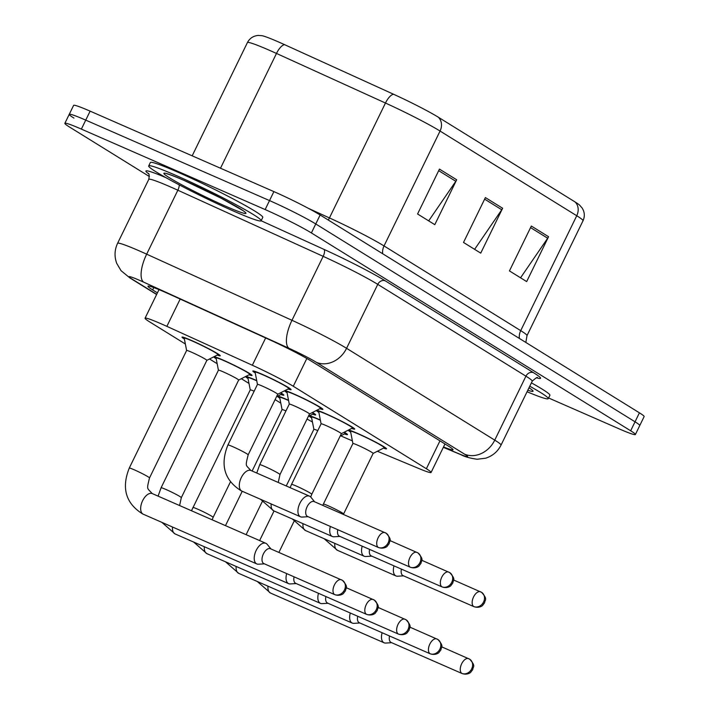 <?xml version="1.0" encoding="UTF-8"?>
<svg xmlns="http://www.w3.org/2000/svg" width="709" height="709" viewBox="0 0 709 709"><rect width="100%" height="100%" fill="white"/><g stroke="black" fill="none" stroke-linecap="round" stroke-linejoin="round"><path stroke-width="1.06" d="M284.743 390.686A21.261 1.374 26 0 1 294.013 394.018A21.261 1.374 26 0 1 313.502 403.465A21.261 1.374 26 0 1 322.887 409.385A21.261 1.374 26 0 1 319.874 408.703M316.56 410.396A21.261 1.374 26 0 1 325.83 413.728A21.261 1.374 26 0 1 345.31 423.176A21.261 1.374 26 0 1 354.704 429.096A21.261 1.374 26 0 1 351.691 428.413M348.367 430.106A21.261 1.374 26 0 1 357.637 433.438A21.261 1.374 26 0 1 377.126 442.895A21.261 1.374 26 0 1 386.52 448.815A21.261 1.374 26 0 1 383.507 448.123M255.249 372.978A21.261 1.374 26 0 1 252.847 371.029A21.261 1.374 26 0 1 262.206 374.299A21.261 1.374 26 0 1 281.686 383.755A21.261 1.374 26 0 1 291.08 389.675A21.261 1.374 26 0 1 288.067 388.984M213.896 356.769A21.261 1.374 26 0 1 223.167 360.101A21.261 1.374 26 0 1 242.655 369.557A21.261 1.374 26 0 1 252.041 375.478A21.261 1.374 26 0 1 249.027 374.786M245.713 376.479A21.261 1.374 26 0 1 254.983 379.82A21.261 1.374 26 0 1 256.72 380.591M280.684 392.759A21.261 1.374 26 0 1 283.857 395.188A21.261 1.374 26 0 1 280.844 394.505M277.529 396.198A21.261 1.374 26 0 1 286.799 399.53A21.261 1.374 26 0 1 288.536 400.301M312.492 412.47A21.261 1.374 26 0 1 315.673 414.898A21.261 1.374 26 0 1 312.66 414.216M309.337 415.908A21.261 1.374 26 0 1 318.607 419.241A21.261 1.374 26 0 1 320.344 420.012M344.308 432.18A21.261 1.374 26 0 1 347.481 434.617A21.261 1.374 26 0 1 344.468 433.926M184.402 339.07A21.261 1.374 26 0 1 182.009 337.121A21.261 1.374 26 0 1 191.359 340.391A21.261 1.374 26 0 1 210.839 349.847A21.261 1.374 26 0 1 220.233 355.758A21.261 1.374 26 0 1 217.22 355.076M377.374 451.252L419.356 468.738A37.524 2.419 -154 0 0 431.081 472.478A37.524 2.419 -154 0 0 426.366 468.729L293.287 386.263A37.524 2.419 -154 0 0 252.342 365.25L166.863 326.353A37.524 2.419 -154 0 0 161.555 323.986A37.524 2.419 -154 0 0 145.053 318.208A37.524 2.419 -154 0 0 149.767 321.957L185.359 344.007M340.763 435.813A37.524 2.419 -154 0 0 350.078 439.881L352.373 440.838M307.041 419.063A37.524 2.419 -154 0 0 312.439 421.961M209.545 358.993L217.167 363.717M241.352 378.703L248.983 383.436M275.092 399.61L280.799 403.146M287.056 392.697A21.261 1.374 26 0 1 284.663 390.739A21.261 1.374 26 0 1 284.69 390.712M318.873 412.408A21.261 1.374 26 0 1 316.48 410.458A21.261 1.374 26 0 1 316.506 410.422M350.689 432.118A21.261 1.374 26 0 1 348.287 430.168A21.261 1.374 26 0 1 348.314 430.133M216.218 358.781A21.261 1.374 26 0 1 213.817 356.831A21.261 1.374 26 0 1 213.843 356.795M248.026 378.5A21.261 1.374 26 0 1 245.633 376.541A21.261 1.374 26 0 1 245.66 376.506M279.842 398.21A21.261 1.374 26 0 1 277.441 396.26A21.261 1.374 26 0 1 277.476 396.225M311.65 417.92A21.261 1.374 26 0 1 309.257 415.97A21.261 1.374 26 0 1 309.284 415.935M393.584 94.262A12.505 4.777 -65.5 0 0 385.466 103.035L329.437 217.929A50.038 3.226 26 0 1 384.03 245.943L440.059 131.05A50.038 3.226 -154 0 0 385.466 103.035L276.483 53.441A50.038 3.226 -154 0 0 269.411 50.286A50.038 3.226 -154 0 0 247.414 42.584C249.683 38.304 253.246 35.929 258.085 35.45L261.94 35.68A41.033 2.65 26 0 1 278.805 42.079A41.033 2.65 26 0 1 284.601 44.667L393.584 94.262A41.033 2.65 26 0 1 438.348 117.233L575.034 201.932A41.033 2.65 26 0 1 579.528 205.052L582.08 207.941C584.686 212.053 584.996 216.325 583.028 220.747A50.038 3.226 -154 0 0 576.745 215.749L440.059 131.05A12.505 10.529 -58.2 0 0 438.348 117.233M149.386 176.523L69.579 127.071A37.524 2.419 26 0 1 64.865 123.322A37.524 2.419 26 0 1 81.367 129.1L265.139 209.563A37.524 2.419 26 0 1 311.384 232.942L630.664 430.78L635.042 421.802A37.524 2.419 26 0 1 639.757 425.551A37.524 2.419 26 0 0 635.042 421.802L315.762 223.964L635.042 421.802L639.421 412.824A37.524 2.419 26 0 1 644.135 416.573L635.379 434.528A37.524 2.419 26 0 1 618.877 428.75L548.589 397.979M265.139 209.563L269.517 200.585A37.524 2.419 26 0 1 315.762 223.964A37.524 2.419 26 0 0 269.517 200.585L85.745 120.122L269.517 200.585L273.896 191.607A37.524 2.419 26 0 1 320.14 214.987L639.421 412.824M73.958 118.093A37.524 2.419 26 0 1 69.243 114.344A37.524 2.419 26 0 1 85.745 120.122A37.524 2.419 26 0 0 69.243 114.344L73.621 105.366A37.524 2.419 26 0 1 90.123 111.145L273.896 191.607M456.685 179.785L434.794 224.664L417.566 213.985L439.456 169.105L456.685 179.785A10.006 8.419 -58.2 0 1 455.807 181.291L438.694 170.683M548.562 236.717L526.672 281.588L509.452 270.918L531.333 226.038L548.562 236.717A10.006 8.419 -58.2 0 1 547.685 238.224L530.571 227.616M502.628 208.251L480.737 253.131L463.509 242.451L485.399 197.572L502.628 208.251A10.006 8.419 -58.2 0 1 501.75 209.758L484.628 199.149M474.622 249.338L501.75 209.758M520.557 277.804L547.685 238.224M428.679 220.871L455.807 181.291M443.524 446.954A37.524 2.419 -154 0 0 453.016 449.772A37.524 2.419 -154 0 0 448.301 446.023L311.154 361.041A37.524 2.419 -154 0 0 270.209 340.028L169.77 294.324A37.524 2.419 -154 0 0 164.47 291.957A37.524 2.419 -154 0 0 147.968 286.179A37.524 2.419 -154 0 0 152.683 289.928L157.416 292.861M630.664 430.78A37.524 2.419 26 0 1 635.379 434.528M152.382 493.624A11.255 6.035 113.6 0 0 152.311 493.597A11.255 6.035 113.6 0 0 142.438 501.095A11.255 6.035 113.6 0 0 142.872 514.007A11.255 6.035 113.6 0 0 143.2 514.185A11.255 6.035 113.6 0 0 143.28 514.22L142.598 513.91C125.741 503.337 121.301 488.058 129.277 468.064A11.255 0.727 26 0 1 134.223 469.792A11.255 0.727 26 0 1 147.756 476.599A11.255 0.727 26 0 1 149.51 477.937L206.86 360.349L217.938 354.713A18.762 1.214 26 0 0 217.982 354.668A18.762 1.214 26 0 0 209.696 349.44A18.762 1.214 26 0 0 192.502 341.1A18.762 1.214 26 0 0 184.251 338.22A18.762 1.214 26 0 0 184.251 338.282L186.618 350.494A11.255 0.727 26 0 1 186.618 350.485A11.255 0.727 26 0 1 191.572 352.213A11.255 0.727 26 0 1 201.888 357.221A11.255 0.727 26 0 1 206.86 360.349A11.255 0.727 26 0 1 206.833 360.376M270.953 548.952L267.169 544.317A11.255 6.035 113.6 0 0 266.274 543.528A11.255 6.035 113.6 0 0 265.866 543.316A11.255 6.035 113.6 0 0 256.179 550.423A11.255 6.035 113.6 0 0 256.419 563.726A11.255 6.035 113.6 0 0 256.835 563.939A11.255 6.035 113.6 0 0 258.457 564.213L264.43 563.85M270.705 548.872A8.127 4.36 113.6 0 0 270.413 548.722A8.127 4.36 113.6 0 0 263.42 553.853A8.127 4.36 113.6 0 0 263.597 563.46A8.127 4.36 113.6 0 0 263.89 563.611A8.127 4.36 113.6 0 0 264.2 563.726M251.03 470.546A11.255 6.035 113.6 0 0 250.951 470.51A11.255 6.035 113.6 0 0 241.273 477.618A11.255 6.035 113.6 0 0 241.849 491.098A11.255 6.035 113.6 0 0 241.92 491.133L241.246 490.832C224.39 480.259 219.95 464.971 227.917 444.977L257.464 384.393A11.255 0.727 26 0 1 257.464 384.393A11.255 0.727 26 0 1 262.419 386.121A11.255 0.727 26 0 1 272.735 391.129A11.255 0.727 26 0 1 277.706 394.266A11.255 0.727 26 0 1 277.68 394.293M314.654 501.812L310.87 497.186A11.255 6.035 113.6 0 0 309.567 496.176A11.255 6.035 113.6 0 0 299.88 503.284A11.255 6.035 113.6 0 0 300.536 516.799A11.255 6.035 113.6 0 0 302.158 517.074L308.131 516.71M257.456 384.411L255.098 372.19A18.762 1.214 26 0 1 255.098 372.128A18.762 1.214 26 0 1 263.349 375.017A18.762 1.214 26 0 1 280.542 383.356A18.762 1.214 26 0 1 288.829 388.576A18.762 1.214 26 0 1 288.785 388.621L277.698 394.275M314.415 501.733A8.127 4.36 113.6 0 0 314.114 501.582A8.127 4.36 113.6 0 0 307.121 506.713A8.127 4.36 113.6 0 0 307.298 516.32A8.127 4.36 113.6 0 0 307.591 516.471A8.127 4.36 113.6 0 0 307.91 516.586M238.667 380.077L249.754 374.423A18.762 1.214 26 0 0 249.798 374.379A18.762 1.214 26 0 0 241.512 369.159A18.762 1.214 26 0 0 224.319 360.819A18.762 1.214 26 0 0 216.068 357.93A18.762 1.214 26 0 0 216.059 357.992L218.425 370.213A11.255 0.727 26 0 1 218.434 370.195A11.255 0.727 26 0 1 223.388 371.924A11.255 0.727 26 0 1 233.704 376.931A11.255 0.727 26 0 1 238.676 380.068A11.255 0.727 26 0 1 238.649 380.086L181.327 497.647A11.255 0.727 26 0 0 179.572 496.309A11.255 0.727 26 0 0 166.039 489.511A11.255 0.727 26 0 0 161.085 487.774L158.098 496.132M286.675 573.59A11.255 6.035 113.6 0 0 288.235 583.436A11.255 6.035 113.6 0 0 288.643 583.649A11.255 6.035 113.6 0 0 290.273 583.924L296.238 583.56M294.084 576.834A8.127 4.36 113.6 0 0 295.405 583.17A8.127 4.36 113.6 0 0 295.706 583.33A8.127 4.36 113.6 0 0 296.016 583.436M250.242 389.941A11.255 0.727 26 0 1 250.25 389.906A11.255 0.727 26 0 1 254.15 391.191M191.483 510.746L250.25 389.906L247.875 377.702A18.762 1.214 26 0 1 247.884 377.64A18.762 1.214 26 0 1 256.135 380.529A18.762 1.214 26 0 1 256.764 380.804M318.483 593.3A11.255 6.035 113.6 0 0 320.051 603.146A11.255 6.035 113.6 0 0 320.459 603.368A11.255 6.035 113.6 0 0 322.081 603.634L328.054 603.279M325.901 596.544A8.127 4.36 113.6 0 0 327.221 602.88A8.127 4.36 113.6 0 0 327.514 603.04A8.127 4.36 113.6 0 0 327.833 603.155M280.347 392.928A18.762 1.214 26 0 1 281.606 394.089A18.762 1.214 26 0 1 281.562 394.133L276.51 396.712M282.058 409.66A11.255 0.727 26 0 1 282.058 409.616A11.255 0.727 26 0 1 285.966 410.901M252.112 471.015L282.058 409.616L279.683 397.412A18.762 1.214 26 0 1 279.692 397.35A18.762 1.214 26 0 1 287.943 400.239A18.762 1.214 26 0 1 288.572 400.523M350.299 613.019A11.255 6.035 113.6 0 0 351.859 622.865A11.255 6.035 113.6 0 0 352.267 623.078A11.255 6.035 113.6 0 0 353.897 623.353L359.871 622.989M357.708 616.263A8.127 4.36 113.6 0 0 359.029 622.599A8.127 4.36 113.6 0 0 359.33 622.75A8.127 4.36 113.6 0 0 359.64 622.865M312.164 412.638A18.762 1.214 26 0 1 313.422 413.808A18.762 1.214 26 0 1 313.378 413.843L308.326 416.422M313.874 429.37A11.255 0.727 26 0 1 313.874 429.335A11.255 0.727 26 0 1 317.783 430.611M286.25 485.966L313.874 429.335L311.499 417.131A18.762 1.214 26 0 1 311.508 417.069A18.762 1.214 26 0 1 319.759 419.95A18.762 1.214 26 0 1 320.388 420.233M382.116 632.729A11.255 6.035 113.6 0 0 383.675 642.576A11.255 6.035 113.6 0 0 384.083 642.788A11.255 6.035 113.6 0 0 385.705 643.063L391.678 642.7M389.525 635.973A8.127 4.36 113.6 0 0 390.845 642.31A8.127 4.36 113.6 0 0 391.138 642.469A8.127 4.36 113.6 0 0 391.457 642.576M343.971 432.348A18.762 1.214 26 0 1 345.239 433.518A18.762 1.214 26 0 1 345.186 433.562L340.134 436.141M309.514 413.994L320.592 408.331A18.762 1.214 26 0 0 320.645 408.287A18.762 1.214 26 0 0 312.35 403.067A18.762 1.214 26 0 0 295.166 394.727A18.762 1.214 26 0 0 286.915 391.838A18.762 1.214 26 0 0 286.906 391.9L289.272 404.121A11.255 0.727 26 0 1 289.281 404.103A11.255 0.727 26 0 1 294.235 405.84A11.255 0.727 26 0 1 304.542 410.839A11.255 0.727 26 0 1 309.514 413.976A11.255 0.727 26 0 1 309.487 414.003M337.785 529.694A8.127 4.36 113.6 0 0 339.115 536.031A8.127 4.36 113.6 0 0 339.407 536.19A8.127 4.36 113.6 0 0 339.726 536.296M330.376 526.45A11.255 6.035 113.6 0 0 332.353 536.509A11.255 6.035 113.6 0 0 333.974 536.784L339.948 536.421M290.132 487.659L291.541 484.407A11.255 0.727 26 0 1 296.495 486.135A11.255 0.727 26 0 1 310.028 492.941A11.255 0.727 26 0 1 311.783 494.27L341.33 433.686L352.408 428.041A18.762 1.214 26 0 0 352.453 428.006A18.762 1.214 26 0 0 344.166 422.777A18.762 1.214 26 0 0 326.973 414.437A18.762 1.214 26 0 0 318.722 411.548A18.762 1.214 26 0 0 318.722 411.61L321.088 423.831A11.255 0.727 26 0 1 321.097 423.814A11.255 0.727 26 0 1 326.043 425.551A11.255 0.727 26 0 1 336.358 430.558A11.255 0.727 26 0 1 341.33 433.686A11.255 0.727 26 0 1 341.304 433.713M369.602 549.404A8.127 4.36 113.6 0 0 370.922 555.75A8.127 4.36 113.6 0 0 371.224 555.9A8.127 4.36 113.6 0 0 371.534 556.016M362.193 546.16A11.255 6.035 113.6 0 0 364.16 556.228A11.255 6.035 113.6 0 0 365.791 556.494L371.755 556.14M352.905 443.568A11.255 0.727 26 0 1 352.905 443.533A11.255 0.727 26 0 1 357.859 445.261A11.255 0.727 26 0 1 368.175 450.268A11.255 0.727 26 0 1 373.147 453.397A11.255 0.727 26 0 1 373.12 453.423M323.357 504.117L352.905 443.533L350.53 431.329A18.762 1.214 26 0 1 350.538 431.267A18.762 1.214 26 0 1 358.789 434.156A18.762 1.214 26 0 1 375.983 442.496A18.762 1.214 26 0 1 384.269 447.716A18.762 1.214 26 0 1 384.225 447.76L373.138 453.414L343.59 513.99A11.255 0.727 26 0 0 341.835 512.651A11.255 0.727 26 0 0 328.311 505.845A11.255 0.727 26 0 0 323.357 504.117L322.772 505.366M401.418 569.123A8.127 4.36 113.6 0 0 402.739 575.46A8.127 4.36 113.6 0 0 403.031 575.611A8.127 4.36 113.6 0 0 403.35 575.726M394 565.879A11.255 6.035 113.6 0 0 395.976 575.938A11.255 6.035 113.6 0 0 397.598 576.213L403.572 575.85M233.633 211.122A62.543 4.032 26 0 1 176.328 183.33A62.543 4.032 26 0 1 148.704 165.915A62.543 4.032 26 0 1 176.204 175.54A62.543 4.032 26 0 1 233.509 203.341A62.543 4.032 26 0 1 261.134 220.747A62.543 4.032 26 0 1 233.633 211.122M148.704 165.915L150.343 162.547A62.543 4.032 26 0 1 177.853 172.172A62.543 4.032 26 0 1 235.149 199.973A62.543 4.032 26 0 1 262.773 217.388L261.134 220.747L323.916 249.355A56.295 3.634 26 0 1 385.333 280.87L533.505 372.686A56.295 3.634 26 0 1 536.837 377.888M529.756 386.219A62.543 4.032 26 0 1 548.252 398.662A62.543 4.032 26 0 1 527.062 391.749M531.404 382.851A62.543 4.032 26 0 1 549.9 395.294L548.252 398.662M180.175 299.056L166.863 326.353M265.653 337.954L252.342 365.25M306.829 358.488L293.287 386.263M439.961 440.856L426.366 468.729M284.601 44.667A12.505 4.777 -65.5 0 0 276.483 53.441L220.499 168.228M575.034 201.932A12.505 10.529 121.8 0 1 576.745 215.749L520.716 330.642A50.038 3.226 26 0 1 526.991 335.632L525.848 342.447M90.123 111.145L81.367 129.1M320.14 214.987L311.384 232.942M308.433 208.366L329.437 217.929A12.505 4.777 114.5 0 1 328.302 220.047M382.709 253.76A12.505 10.529 -58.2 0 1 384.03 245.943L520.716 330.642A12.505 10.529 -58.2 0 0 519.396 338.459M153.818 287.588L152.683 289.928M443.373 447.273L459.778 454.106A25.019 1.613 -154 0 0 464.457 454.097L316.276 362.281A25.019 1.613 -154 0 0 288.98 348.279L143.67 282.147A25.019 1.613 -154 0 0 140.134 280.569A25.019 1.613 -154 0 0 132.273 279.213L156.698 294.35M132.273 279.213A25.019 21.057 -58.2 0 1 130.039 278.043L121.026 270.661L116.71 263.34C114.238 256.543 114.53 249.869 117.588 243.311A50.038 3.226 26 0 1 139.593 251.013A50.038 3.226 26 0 1 146.666 254.168L177.853 190.216A50.038 3.226 -154 0 0 170.789 187.061A50.038 3.226 -154 0 0 148.784 179.359C149.431 175.566 149.227 173.519 148.154 173.218M148.527 173.705A56.295 3.634 26 0 1 165.826 177.596M143.67 282.147A25.019 9.554 -65.5 0 1 146.666 254.168L291.975 320.3L323.171 256.348L177.853 190.216A6.257 2.393 114.5 0 0 179.244 184.863M288.98 348.279A25.019 9.554 -65.5 0 1 291.975 320.3A50.038 3.226 26 0 1 346.568 348.314L377.764 284.362A50.038 3.226 -154 0 0 323.171 256.348A6.257 2.393 114.5 0 0 323.916 249.355M316.276 362.281A25.019 21.057 -58.2 0 0 346.568 348.314L494.749 440.129L525.936 376.178L377.764 284.362A6.257 5.264 121.8 0 1 385.333 280.87M464.457 454.097A25.019 21.057 -58.2 0 0 494.749 440.129A50.038 3.226 26 0 1 501.024 445.128L532.22 381.176A50.038 3.226 -154 0 0 525.936 376.178A6.257 5.264 121.8 0 1 533.505 372.686M443.329 447.361L461.107 454.761A25.019 16.865 -67.4 0 1 459.778 454.106M334.586 594.541A8.127 6.842 121.8 0 0 344.432 590.003A8.127 6.842 -58.2 0 0 342.429 580.343A8.127 6.842 -58.2 0 0 341.703 579.962A8.127 4.36 113.6 0 0 341.41 579.802A8.127 4.36 113.6 0 0 334.276 585.217A8.127 4.36 113.6 0 0 334.586 594.541A8.127 4.36 113.6 0 0 334.887 594.7L263.89 563.611M378.296 547.401A8.127 6.842 121.8 0 0 388.142 542.864A8.127 6.842 -58.2 0 0 386.13 533.203A8.127 6.842 -58.2 0 0 385.404 532.822A8.127 4.36 113.6 0 0 385.111 532.663A8.127 4.36 113.6 0 0 377.986 538.078A8.127 4.36 113.6 0 0 378.296 547.401A8.127 4.36 113.6 0 0 378.588 547.561L307.591 516.471M227.917 444.977A11.255 0.727 26 0 1 232.871 446.714A11.255 0.727 26 0 1 246.404 453.512A11.255 0.727 26 0 1 248.159 454.85C245.092 467.328 245.731 464.546 250.8 470.439L309.567 496.176M366.402 614.26A8.127 6.842 121.8 0 0 376.249 609.713A8.127 6.842 -58.2 0 0 374.246 600.053A8.127 6.842 -58.2 0 0 373.519 599.672A8.127 4.36 113.6 0 0 373.218 599.513A8.127 4.36 113.6 0 0 366.092 604.928A8.127 4.36 113.6 0 0 366.402 614.26A8.127 4.36 113.6 0 0 366.695 614.411L295.706 583.33M172.526 527.026A11.255 6.035 113.6 0 0 174.68 533.717A11.255 6.035 113.6 0 0 175.017 533.895A11.255 6.035 113.6 0 0 175.088 533.93L288.643 583.649M398.219 633.97A8.127 6.842 121.8 0 0 408.056 629.432A8.127 6.842 -58.2 0 0 406.053 619.763A8.127 6.842 -58.2 0 0 405.326 619.382A8.127 4.36 113.6 0 0 405.034 619.232A8.127 4.36 113.6 0 0 397.909 624.647A8.127 4.36 113.6 0 0 398.219 633.97A8.127 4.36 113.6 0 0 398.511 634.121L327.514 603.04M192.901 507.484A11.255 0.727 26 0 1 197.846 509.222A11.255 0.727 26 0 1 211.379 516.028A11.255 0.727 26 0 1 213.134 517.357L212.159 519.803M204.334 546.736A11.255 6.035 113.6 0 0 206.496 553.428A11.255 6.035 113.6 0 0 206.824 553.614A11.255 6.035 113.6 0 0 206.904 553.649L320.459 603.368M430.026 653.68A8.127 6.842 121.8 0 0 439.872 649.143A8.127 6.842 -58.2 0 0 437.87 639.474A8.127 6.842 -58.2 0 0 437.143 639.093A8.127 4.36 113.6 0 0 436.841 638.942A8.127 4.36 113.6 0 0 429.716 644.357A8.127 4.36 113.6 0 0 430.026 653.68A8.127 4.36 113.6 0 0 430.328 653.84L359.33 622.75M236.15 566.447A11.255 6.035 113.6 0 0 238.304 573.147A11.255 6.035 113.6 0 0 238.641 573.324A11.255 6.035 113.6 0 0 238.72 573.359L352.267 623.078M461.843 673.39A8.127 6.842 121.8 0 0 471.689 668.853A8.127 6.842 -58.2 0 0 469.677 659.193A8.127 6.842 -58.2 0 0 468.959 658.812A8.127 4.36 113.6 0 0 468.658 658.652A8.127 4.36 113.6 0 0 461.532 664.067A8.127 4.36 113.6 0 0 461.843 673.39A8.127 4.36 113.6 0 0 462.135 673.55L391.138 642.469M267.967 586.166A11.255 6.035 113.6 0 0 270.12 592.857A11.255 6.035 113.6 0 0 270.457 593.034A11.255 6.035 113.6 0 0 270.528 593.07L384.083 642.788M410.103 567.12A8.127 6.842 121.8 0 0 419.95 562.574A8.127 6.842 -58.2 0 0 417.947 552.914A8.127 6.842 -58.2 0 0 417.22 552.533A8.127 4.36 113.6 0 0 416.927 552.373A8.127 4.36 113.6 0 0 409.802 557.797A8.127 4.36 113.6 0 0 410.103 567.12A8.127 4.36 113.6 0 0 410.405 567.271L339.407 536.19M256.738 473.045L259.733 464.687A11.255 0.727 26 0 1 264.679 466.425A11.255 0.727 26 0 1 278.212 473.231A11.255 0.727 26 0 1 279.966 474.56L278.247 482.457M271.166 503.939A11.255 6.035 113.6 0 0 273.656 510.817A11.255 6.035 113.6 0 0 273.736 510.852L260.504 499.269M441.92 586.83A8.127 6.842 121.8 0 0 451.766 582.293A8.127 6.842 -58.2 0 0 449.763 572.624A8.127 6.842 -58.2 0 0 449.036 572.243A8.127 4.36 113.6 0 0 448.735 572.092A8.127 4.36 113.6 0 0 441.61 577.507A8.127 4.36 113.6 0 0 441.92 586.83A8.127 4.36 113.6 0 0 442.212 586.981L371.224 555.9M302.982 523.65A11.255 6.035 113.6 0 0 305.473 530.527A11.255 6.035 113.6 0 0 305.544 530.562L292.312 518.979M473.736 606.541A8.127 6.842 121.8 0 0 483.573 602.003A8.127 6.842 -58.2 0 0 481.571 592.334A8.127 6.842 -58.2 0 0 480.844 591.953A8.127 4.36 113.6 0 0 480.551 591.802A8.127 4.36 113.6 0 0 473.426 597.217A8.127 4.36 113.6 0 0 473.736 606.541A8.127 4.36 113.6 0 0 474.029 606.7L403.031 575.611M334.799 543.369A11.255 6.035 113.6 0 0 337.289 550.237A11.255 6.035 113.6 0 0 337.36 550.273L324.128 538.698M225.87 206.31A45.633 2.942 26 0 1 169.637 177.888A45.633 2.942 26 0 1 183.968 180.352A45.633 2.942 26 0 1 240.209 208.783A45.633 2.942 26 0 1 225.87 206.31M529.003 387.761A45.633 2.942 26 0 1 527.815 390.207M159.002 289.627L145.053 318.208M444.977 443.967L431.081 472.478M583.028 220.747L526.991 335.632M247.414 42.584L192.174 155.829M64.865 123.322L69.243 114.344M117.588 243.311L148.784 179.359M532.22 381.176C535.986 377.826 537.723 376.736 537.44 377.888M461.107 454.761C464.643 456.729 470.005 458.227 477.201 459.255L485.656 458.191C492.595 455.976 497.718 451.624 501.024 445.128M130.039 278.043L156.618 294.51M270.413 548.722L342.429 580.343C349.094 587.672 345.558 587.832 345.513 590.694L343.475 593.398C343.679 593.451 340.276 596.499 334.887 594.7M149.51 477.937C146.444 490.415 147.082 487.624 152.151 493.526L265.866 543.316M186.618 350.485L129.277 468.064M184.251 338.22L184.535 337.635M143.28 514.22L256.835 563.939M217.982 354.668L218.266 354.083M314.114 501.582L386.13 533.203C392.804 540.533 389.259 540.692 389.214 543.555L387.176 546.258C387.389 546.311 383.986 549.36 378.588 547.561M255.098 372.128L255.382 371.543M277.706 394.266L248.159 454.85M241.92 491.133L300.536 516.799M288.829 388.576L289.112 388M346.267 587.717L374.246 600.053C380.91 607.383 377.365 607.542 377.321 610.405L375.283 613.108C375.495 613.161 372.092 616.218 366.695 614.411M175.088 533.93L161.856 522.356M218.434 370.195L161.085 487.774M216.068 357.93L216.351 357.345M179.599 505.544L181.327 497.647M249.798 374.379L250.082 373.803M378.074 607.427L406.053 619.763C412.727 627.102 409.182 627.261 409.137 630.124L407.099 632.818C407.303 632.871 403.908 635.929 398.511 634.121M206.904 553.649L193.672 542.066M247.884 377.64L248.159 377.064M230.372 482.023L213.134 517.357M281.606 394.089L281.89 393.513M409.891 627.137L437.87 639.474C444.534 646.812 440.998 646.971 440.954 649.834L438.906 652.537C439.119 652.59 435.716 655.639 430.328 653.84M238.72 573.359L225.489 561.776M242.239 491.275L225.48 525.635M279.692 397.35L279.975 396.774M262.188 501.733L246.12 534.666M313.422 413.808L313.706 413.223M441.707 646.847L469.677 659.193C476.351 666.522 472.806 666.682 472.761 669.544L470.723 672.247C470.936 672.3 467.532 675.349 462.135 673.55M270.528 593.07L257.296 581.495M274.046 510.985L259.618 540.577M311.508 417.069L311.792 416.484M293.996 521.443L278.885 552.426M345.239 433.518L345.522 432.933M389.968 540.577L417.947 552.914C424.611 560.243 421.075 560.402 421.031 563.265L418.992 565.968C419.196 566.021 415.793 569.079 410.405 567.271M289.281 404.103L259.733 464.687M286.915 391.838L287.198 391.262M309.514 413.976L279.966 474.56M273.736 510.843L332.353 536.509M320.645 408.287L320.929 407.71M421.784 560.287L449.763 572.624C456.428 579.962 452.883 580.122 452.838 582.984L450.8 585.678C451.013 585.731 447.609 588.789 442.212 586.981M321.097 423.814L291.541 484.407M318.722 411.548L319.006 410.972M310.719 497L311.783 494.27M305.544 530.562L364.16 556.228M352.453 428.006L352.736 427.421M453.592 579.997L481.571 592.334C488.244 599.672 484.699 599.832 484.655 602.694L482.616 605.397C482.82 605.451 479.426 608.499 474.029 606.7M350.538 431.267L350.822 430.682M337.36 550.273L395.976 575.938M384.269 447.716L384.553 447.131M167.803 173.927L167.164 173.891C166.597 173.705 169.761 174.192 184.243 180.494L221.208 198.254L243.063 210.635M528.967 387.832L530.181 388.541"/></g></svg>
